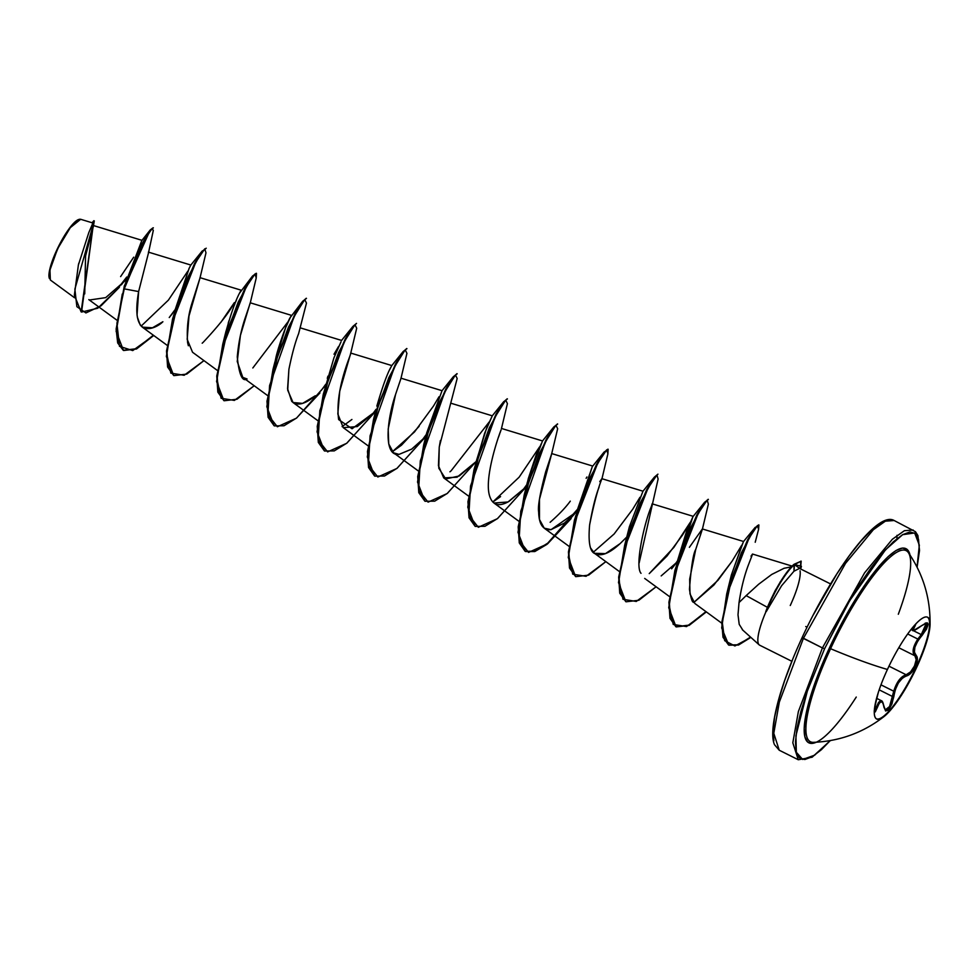 <?xml version="1.0" encoding="UTF-8"?>
<svg xmlns="http://www.w3.org/2000/svg" width="979" height="979" viewBox="0 0 979 979"><rect width="100%" height="100%" fill="white"/><g stroke="black" fill="none" stroke-linecap="round" stroke-linejoin="round"><path stroke-width="1.47" d="M927.394 617.137A56.892 12.715 -63.4 0 1 916.466 666.54L916.944 666.772A56.892 12.715 -63.4 0 1 877.074 719.149A56.892 12.715 -63.4 0 1 887.427 669.465A120.723 16.153 -155.2 0 1 830.571 648.71A120.723 16.153 24.8 0 0 887.427 669.465A56.892 12.715 -63.4 0 1 916.197 623.501A56.892 12.715 -63.4 0 1 930.038 625.091A56.892 12.715 -63.4 0 1 916.944 666.772A56.892 12.715 -63.4 0 1 884.539 716.151A56.892 12.715 -63.4 0 1 887.427 669.465A56.892 12.715 -63.4 0 1 927.284 617.1A56.892 12.715 -63.4 0 1 916.944 666.772L916.466 666.54A56.892 12.715 116.6 0 0 929.169 619.94M874.357 710.595L877.208 707.89C880.28 699.838 882.532 699.63 883.964 707.279C886.888 713.924 890.192 710.338 893.851 696.546C895.699 685.349 899.946 678.484 906.591 675.951C909.895 674.898 912.856 671.692 915.487 666.356L916.466 666.54L915.487 666.356L917.372 659.577L917.127 657.031L914.386 652.222L914.875 647.205L917.666 641.257L926.599 628.995L928.116 624.137L927.578 622.999L926.232 622.889L914.239 630.121L913.505 629.191L915.965 623.807M907.68 633.976L917.825 639.054L921.263 634.612L912.734 630.354L921.263 634.612L917.825 639.054L907.68 633.976M880.978 684.835L893.741 691.223L898.991 680.16L902.577 676.538L906.15 674.764L888.981 666.173L906.15 674.764C900.766 676.501 896.629 681.984 893.741 691.223L880.978 684.835M876.743 698.394L881.333 700.695L876.376 707.132L877.208 707.89L874.883 706.385L876.376 707.132L874.296 711.158M898.318 614.249A106.87 23.888 116.6 0 0 907.423 551.507A106.87 23.888 116.6 0 0 830.571 648.71A106.87 23.888 116.6 0 0 813.353 742.351M856.258 697.06A108.583 24.267 -63.4 0 1 806.096 740.063A108.583 24.267 -63.4 0 1 829.237 648.294L830.571 648.71L829.237 648.294A108.583 24.267 -63.4 0 1 910.005 555.02L907.166 549.415L902.54 548.044L896.177 550.418L888.32 556.464L879.277 565.935L859.06 593.592L838.587 629.191L820.977 667.299L808.911 702.127L805.57 716.616L804.224 728.376L804.922 736.954L807.638 742.033L812.264 743.404L816.376 742.204M830.241 740.601L814.626 755.201L802.67 759.459L796.331 752.276L795.915 735.767L807.467 690.599L824.587 648.722L822.409 647.927L798.362 711.611L792.819 742.816L798.277 759.741L792.819 742.816L798.362 711.611L822.409 647.927L802.131 637.562L803.38 638.406L779.333 702.09L773.789 733.295L779.235 750.22L773.789 733.295L779.333 702.09L803.38 638.406L822.409 647.927L864.592 572.837L892.358 539.258L904.376 530.704L913.174 530.031L904.376 530.704L892.358 539.258L864.592 572.837L822.409 647.927L824.587 648.722L849.699 600.653L885.469 549.831L902.626 534.669L914.655 532.968L919.33 545.168L917.029 567.086L919.354 549.439L918.547 539.441L915.377 533.531L909.98 531.927L902.577 534.693L893.423 541.73L882.887 552.768L871.383 567.379L859.329 584.989L847.202 604.949L824.587 648.722L806.965 692.043L800.908 711.439L797.016 728.315L795.45 742.009L796.27 752.007L799.427 757.917L804.824 759.52L812.227 756.755L821.381 749.718L830.241 740.601M49.146 275.845L50.321 268.479M78.601 219.553A33.494 7.489 116.6 0 0 56.66 250.33L56.953 250.551C58.642 247.038 68.689 224.889 79.495 219.259L80.67 219.284L70.292 227.654L56.66 250.33A33.494 7.489 116.6 0 0 49.183 277.767M783.849 576.496L775.319 590.361L770.424 600.519A42.011 9.386 -63.4 0 1 783.812 576.558A42.011 9.386 -63.4 0 1 794.042 564.308L793.981 571.198L781.609 585.711L766.276 611.557L767.414 607.335L746.157 595.611L739.035 602.562L738.007 614.812L739.206 624.345L742.792 630.072M759.3 644.953A43.247 9.668 -63.4 0 1 766.067 611.447A43.247 9.668 116.6 0 0 759.704 645.21L791.852 661.29M791.399 566.853L784.093 568.273L771.721 574.453L758.639 584.255L746.157 595.611L767.414 607.335L780.385 581.648M807.051 627.172L805.754 626.523M830.412 740.565L812.142 757.208L798.277 759.741L779.235 750.22L774.536 744.738C771.685 738.631 771.379 724.35 780.067 694.552C785.342 677.015 792.696 658.023 802.131 637.549C833.19 570.378 877.282 510.597 894.145 520.51L885.334 521.183L873.329 529.737L845.562 563.317L803.38 638.406L845.562 563.317L873.329 529.737L885.334 521.183L894.145 520.51L915.463 531.707L917.898 535.55L919.526 550.394L917.115 567.245M89.419 300.015L105.683 297.64L125.85 280.129M148.453 253.059L138.626 291.571L137.036 315.201M137.256 316.841L140.23 325.004L142.322 327.145L152.467 327.794L162.881 321.736C157.35 327.622 129.534 343.274 138.626 291.571L124.26 288.866L145.125 239.011L152.051 228.523L153.311 230.42L148.478 252.888M188.372 345.746L187.601 342.577C186.597 328.858 187.992 315.899 191.811 303.698L200.01 277.926L188.984 316.058L187.173 339.297L192.557 352.269L217.301 370.392M274.818 362.34L285.599 327.781L291.326 315.311L250.22 302.792L240.418 335.418L237.236 361.471L242.792 377.392L247.063 378.971C242.364 382.067 239.096 374.737 237.273 356.943C238.46 342.834 241.177 329.617 245.423 317.282L250.245 303.049L256.229 277.975L255.029 273.924L246.035 287.312L222.062 348.61L217.032 379.326L221.107 398.282L234.373 400.411L254.197 385.738L236.979 399.236L224.118 400.754L218.256 392.346L217.191 376.242L227.458 330.608L245.252 288.756L252.496 276.824L256.461 273.337L256.217 277.987M275.637 360.541L276.384 359.721M288.903 369.377L287.704 390.168L293.039 402.528L302.609 403.385L315.299 395.773C304.812 404.437 296.955 406.297 291.718 401.341L287.581 388.736L288.903 369.377C292.011 354.092 295.242 342.197 298.607 333.704L306.464 303.111L304.738 299.55L294.153 316.437L269.604 385.481L267.879 414.717L277.363 426.758L296.417 418.18L319.962 392.909M350.311 354.692L339.737 391.221L337.828 414.007L343.274 427.652L357.286 426.575L375.557 411.388L352.073 428.741L338.661 419.599C334.512 390.034 351.4 353.749 350.555 353.933L350.47 354.178M395.516 394.61L388.186 429.01L388.724 443.928L393.509 452.787L399.016 454.391L411.596 449.19L425.792 436.524L411.816 449.043L399.016 454.391C382.838 456.606 387.231 418.522 395.516 394.61L400.962 378.432L406.934 353.358L405.208 349.809L394.61 366.709L370.086 435.753L368.361 464.976L377.845 477.018L396.899 468.439L425.792 436.561M440.415 440.452L439.241 447.146L438.433 465.71L443.744 477.911L457.083 477.189L476.027 461.647L459.31 475.953L445.702 478.964L438.788 468.182L439.241 447.146L457.169 378.506L455.455 374.933L444.858 391.82L420.321 460.864L418.596 490.1L428.08 502.141L447.134 493.563L476.027 461.684M518.735 521.158L493.979 503.035L508.003 501.97L526.274 486.783L508.86 501.493C499.155 506.951 492.792 505.299 489.794 496.512C483.687 479.282 498.348 436.438 501.077 429.903L500.722 430.944M500.465 431.666L500.134 432.583M499.731 433.721L498.568 437.05M551.679 453.754L539.453 499.351L539.466 519.482L544.226 528.17L551.042 529.663L576.509 511.907L564.381 523.08L551.042 529.663C543.076 530.361 538.952 524.45 538.658 511.919C537.655 506.804 539.98 493.502 545.621 472.013L551.666 453.828L557.651 428.753L555.925 425.192L545.327 442.104L520.791 511.136L519.066 540.359L528.562 552.401L547.604 543.822L571.149 518.552M599.062 487.261C595.832 495.141 592.687 507.685 589.627 524.891C599.417 476.381 605.622 474.166 599.76 481.582M590.802 548.264L594.461 553.294L605.487 553.624L620.123 543.602L626.744 537.043M693.242 516.337L652.124 503.818L651.549 506.021C644.598 521.636 634.478 566.315 641.025 573.327M661.18 575.909L676.978 562.166L671.618 568.811M689.387 547.322L702.359 528.941L695.714 549.488L689.669 579.152L689.999 593.947L694.931 603.553L721.719 623.17M729.233 585.112L729.967 584.279L729.233 585.099M751.015 556.145L752.361 554.249M752.435 554.151L752.3 554.799L752.435 554.151M739.035 602.562C741.287 587.743 744.505 574.942 748.715 564.161C744.395 575.383 741.176 588.183 739.035 602.562L746.157 595.611M726.626 596.101L727.568 590.802L726.626 596.113M743.342 541.913L731.362 575.028L742.474 543.908M741.58 545.45L732.157 561.089L717.986 580.278L693.768 602.526L713.899 585.026L732.157 561.089L741.58 545.45M676.709 563.378L686.683 530.875L692.838 516.973L674.886 570.451L690.281 528.354L704.611 502.264L708.368 499.449L704.219 502.778L696.962 514.709L679.181 556.586L668.902 602.207L669.979 618.312L675.853 626.707L688.726 625.165L705.969 611.642M690.219 522.382L673.846 547.42L649.236 573.608L667.005 556.035L682.424 535.195L690.207 522.407M639.972 497.283L632.679 509.3L614.114 533.983L593.286 552.266L614.114 533.996L632.679 509.3L639.972 497.271M576.252 513.069L592.148 467.093L574.416 520.192L589.811 478.095L604.129 452.004L592.723 466.114M541.399 443.475L536.088 455.186L528.354 478.462L525.417 490.797M526.053 487.762L527.351 482.28M528.354 478.462L542.501 440.966L553.894 426.868L557.651 424.054L553.502 427.382L546.258 439.326L528.464 481.191L518.197 526.812L519.274 542.917L525.136 551.324L534.901 551.153L547.763 543.137L576.986 509.851M539.502 446.999L519.127 477.189L492.804 502.007L500.575 496.61M475.733 462.981L486.575 428.239L492.278 415.83L484.691 433.097L473.946 469.932L489.329 427.847L503.647 401.757L507.416 398.93M489.28 421.863L451.025 470.911L489.267 421.888M424.078 445.164L424.935 440.526L424.078 445.164M426.514 433.477L442.031 390.707M439.02 396.752L433.587 405.893L414.533 431.91L392.334 451.747L401.476 445.2L419.147 426.318M389.85 369.316L391.796 365.583L403.189 351.485L406.934 348.671M325.089 387.305L325.42 385.812M327.292 378.347L327.904 376.169M224.607 337.082L226.014 331.159M228.229 323.156L228.964 320.733M232.561 310L233.553 307.32M234.299 305.362L234.948 303.71M235.609 302.034L236.428 300.063M252.472 276.102L256.229 273.288L252.08 276.604L244.836 288.536L227.042 330.4L216.763 376.034L217.84 392.138L223.91 400.644L216.592 381.553L222.747 344.29L238.142 302.193L252.472 276.102L239.463 293.247L241.103 290.176L199.985 277.657M220.789 322.47L234.348 302.621C229.539 312.02 219.186 325.224 203.289 342.197L202.188 343.213M174.311 312.203L189.265 268.013M124.137 286.761L141.759 240.626L150.252 229.93L123.843 288.658L141.906 244.077L149.187 231.399L153.348 227.826L149.603 231.607L142.322 244.285L124.26 288.866L124.406 285.574L116.134 329.091L117.688 342.956L123.232 350.286L136.118 348.757L153.36 335.222M133.695 257.196L120.613 276.604L133.695 257.196M56.953 250.551L49.953 270.02L50.345 280.006L74.49 297.714M93.311 226.614L85.577 255.96L84.732 293.908M92.05 222.796L93.862 220.716L88.783 232.659L78.381 264.991L74.355 295.217L81.122 311.848L93.874 220.703L81.551 312.056L97.729 308.238L119.401 287.275L101.045 305.827L85.907 312.937L76.876 306.684L74.869 289.172L94.29 220.924L93.335 226.43M121.372 284.84L126.364 278.305M126.756 277.008L118.545 287.593L126.756 277.008M153.103 227.801L150.252 229.93M830.547 583.925L799.513 568.407L793.981 571.198L794.471 564.528L801.177 561.175L800.541 568.921L801.434 566.327L794.471 564.528A42.011 9.386 116.6 0 0 766.276 611.557L781.609 585.711L793.981 571.198M800.063 570.794A43.247 9.668 -63.4 0 1 790.261 605.499M880.182 523.496L871.029 530.532L860.504 541.571L848.989 556.17L836.935 573.792L813.084 615.265M792.574 659.662L784.571 680.846L778.513 700.242L774.622 717.117L773.055 730.811L773.875 740.809M896.948 538.683L896.984 535.329M748.715 564.161L752.3 554.799M693.426 602.146C692.226 602.415 690.893 598.132 689.449 589.309C691.223 566.511 693.316 553.245 695.714 549.488L702.384 529.211L708.368 504.136L707.168 500.085L698.174 513.473L674.201 574.771L669.183 605.487L673.246 624.443L686.524 626.572L706.336 611.899L689.118 625.397L676.269 626.915L670.407 618.52L669.33 602.415L679.597 556.794L697.391 514.93L704.635 502.986L708.184 499.29M639.152 562.925L658.121 479.012L656.933 474.95L647.939 488.325L623.966 549.623L618.936 580.351L622.999 599.307L636.277 601.436L656.101 586.776L638.883 600.262L626.034 601.791L620.172 593.396L619.083 577.292L629.362 531.67L647.143 489.794L654.4 477.85L657.937 474.154L653.984 477.642L646.727 489.586L628.934 531.45L618.667 577.084L619.744 593.188L625.826 601.681L618.495 582.591L624.651 545.315L640.046 503.23L654.364 477.14L657.937 474.154M620.123 543.602C609.525 553.392 601.13 556.733 594.938 553.624C589.884 551.74 588.11 542.158 589.627 524.891M350.555 353.933L356.699 328.234L354.973 324.685L344.388 341.573L319.839 410.617L318.114 439.84L327.61 451.894L346.652 443.316L376.364 410.519M138.626 291.571L124.26 288.866L116.917 323.4L119.487 346.333L132.728 350.58L153.715 335.491L136.509 348.977L123.66 350.506L118.116 343.176L116.55 329.299L124.406 285.574M174.592 310.918L169.245 317.526L174.8 310.013M200.01 277.926L205.982 252.851L204.782 248.801L195.8 262.176L171.827 323.474L166.797 354.19L170.86 373.146L184.138 375.275L203.962 360.615L186.744 374.1L173.895 375.63L168.021 367.235L166.944 351.131L177.211 305.509L195.005 263.632L202.261 251.701L206.214 248.213L201.845 251.493L194.588 263.424L176.795 305.301L166.528 350.923L167.605 367.027L173.687 375.52L166.357 356.429L172.512 319.166L187.907 277.069L202.225 250.979L190.832 265.076L189.045 268.491L172.512 319.166M373.794 413.236L346.896 443.12L334.231 450.903L324.612 451.013L318.738 442.618L317.661 426.526L327.928 380.892L345.722 339.028L352.978 327.084L356.515 323.388L352.55 326.876L345.306 338.82L327.512 380.684L317.245 426.318L318.322 442.41L324.404 450.915L317.061 431.825L323.229 394.549L338.612 352.464L352.942 326.362L356.515 323.388M424.029 438.372L397.119 468.256L384.466 476.027L374.835 476.137L368.973 467.742L367.896 451.637L378.175 406.004L395.969 364.139L403.213 352.207L406.75 348.512L402.797 351.999L395.54 363.931L377.759 405.796L367.48 451.429L368.557 467.534L374.627 476.039L367.309 456.948L373.464 419.685L388.859 377.576L403.189 351.485M474.277 463.495L447.366 493.379L434.7 501.162L425.082 501.272L419.208 492.878L418.131 476.773L428.41 431.139L446.204 389.263L453.448 377.331L456.997 373.648L453.032 377.123L445.788 389.055L427.994 430.919L417.715 476.553L418.792 492.657L424.874 501.162L417.543 482.072L423.699 444.796L439.094 402.712L453.412 376.621L457.181 373.807M501.432 428.692L507.416 403.629L505.69 400.068L495.093 416.956L470.556 486L468.831 515.223L478.315 527.277L497.369 518.699L526.261 486.82M524.511 488.631L497.613 518.503L484.948 526.286L475.317 526.408L469.455 518.013L468.378 501.909L478.645 456.287L496.439 414.411L503.683 402.467L507.232 398.771L503.267 402.259L496.01 414.203L478.217 456.067L467.95 501.701L469.039 517.793L475.109 526.298L467.778 507.208L473.946 469.932M607.886 453.889L606.699 449.826L597.704 463.202L573.731 524.499L568.701 555.215L572.764 574.183L586.042 576.313L605.854 561.64L588.648 575.138L575.787 576.655L569.925 568.261L568.848 552.156L579.127 506.522L596.921 464.646L604.165 452.714L608.13 449.239L607.886 453.889L601.914 478.951M675.216 564.014L677.187 561.297M677.994 560.159L678.9 558.862L677.994 560.159M729.93 582.86L730.836 581.538M758.603 529.272L757.367 525.637L749.021 538.181L727.275 593.617L722.221 621.836L724.693 640.682L734.886 645.969L750.869 637.378L738.521 645.026L728.988 645.185L723.42 637.488L722.172 622.73L731.289 580.143L748.005 540.065L755.005 528.391L758.884 524.952L758.603 529.284L755.213 542.256M176.11 307.369L177.04 306.011M325.517 385.396L296.649 417.984L283.996 425.767L274.365 425.889L268.503 417.482L267.426 401.39L277.693 355.756L295.487 313.88L302.744 301.948L306.28 298.252L302.315 301.74L295.071 313.672L277.277 355.548L266.998 401.182L268.087 417.274L274.157 425.779L266.826 406.689L272.994 369.413L288.377 327.329L302.707 301.238L306.464 298.411M321.32 390.352L325.799 384.209L321.32 390.352M371.555 415.475L376.034 409.332L371.555 415.475M421.802 440.611L426.269 434.468L421.802 440.611M522.272 490.871L526.751 484.715L522.272 490.871M607.886 449.19L603.749 452.506L596.505 464.438L578.711 506.302L568.432 551.936L569.509 568.04L575.579 576.545L568.261 557.455L574.416 520.192M678.484 558.654L679.426 557.308L678.484 558.654M730.42 581.33L731.35 579.947M758.652 524.903L754.589 528.183L747.589 539.857L730.872 579.923L721.756 622.509L723.004 637.28L728.572 644.977L738.142 644.794L750.538 637.084M801.177 561.175L794.042 564.308L800.112 568.713L800.957 561.089M574.746 513.755L546.894 544.397L534.791 551.556L525.552 551.532L519.69 543.125L518.613 527.02L528.88 481.399L546.674 439.534L553.93 427.59L557.467 423.895M141.147 326.105L168.376 300.149L187.833 271.122M173.748 314.895L172.891 319.533M239.463 293.247C235.364 300.981 230.665 314.504 225.354 333.815L222.747 344.29M223.983 340.019L223.126 344.657M252.827 367.982L288.315 321.369M302.707 301.238L289.87 318.016C284.791 328.002 277.473 349.968 275.845 357.91L273.361 369.781M333.998 354.227L338.55 346.493M341.01 341.818L333.949 357.776L323.229 394.549M324.465 390.278L323.608 394.916M342.099 426.624L351.914 419.477M390.67 367.627C387.035 374.137 382.434 386.962 376.842 406.101M449.924 471.817L451.025 470.911M475.17 465.661L474.313 470.299M550.125 522.296C558.948 514.55 565.666 507.501 570.292 501.15M586.14 478.315L586.935 476.993M575.652 515.921L574.795 520.559M654.364 477.14L642.97 491.238L629.399 526.702L624.651 545.315M731.362 575.028L726.712 593.947L741.262 552.976L755.225 527.338L743.367 541.73M728.78 645.075L721.682 627.943L726.712 593.947M676.061 626.805L668.73 607.726L674.886 570.451M525.344 551.422L518.013 532.331L524.181 495.068L539.576 452.971L553.894 426.868M123.452 350.396L116.122 331.306L122.277 294.03M765.749 611.63L766.276 611.557A42.011 9.386 -63.4 0 1 794.471 564.528L794.042 564.308A42.011 9.386 116.6 0 0 770.424 600.519A42.011 9.386 116.6 0 0 765.749 611.63A42.011 9.386 -63.4 0 1 770.424 600.519L765.749 611.63M78.406 219.614L79.495 219.259M79.275 219.418L74.894 222.013L72.103 224.937L65.862 233.467L59.548 244.444L50.394 266.937L49.244 277.95M908.634 553.037A106.87 23.888 116.6 0 0 830.571 648.71A106.87 23.888 116.6 0 0 813.512 742.339M874.418 711.121L878.555 702.408L880.672 700.572L881.638 700.903L880.672 700.572M892.652 696.571L889.532 706.593L887.953 708.82L885.151 709.959L889.556 706.544L893.741 691.223L892.652 696.571L879.191 689.84L892.652 696.571M914.912 655.783L916.197 659.699L914.484 665.977L910.568 671.875L906.15 674.764A0.967 0.795 77.1 0 1 906.591 675.951A0.967 0.795 -102.9 0 0 906.15 674.764C912.049 674.078 919.342 658.304 914.912 655.783L913.346 653.213L913.272 649.224L917.825 639.054C912.771 647.021 911.792 652.601 914.912 655.783A0.967 0.857 -51.7 0 0 916.087 655.404A0.967 0.857 128.3 0 1 914.912 655.783L898.795 647.731L914.912 655.783M925.204 623.121L926.489 623.268L926.599 626.364L921.263 634.612L922.083 635.42L921.263 634.612L926.342 623.195L921.618 625.728C915.561 630.109 912.55 631.626 912.587 630.28L913.75 626.205A0.967 0.759 31.8 0 0 914.949 626.217L915.916 623.794M912.416 630.158L913.126 630.354L912.306 629.375L913.86 626.07M876.817 698.125L874.577 708.209M881.333 700.695C882.324 700.731 883.229 702.824 884.025 706.973A0.967 0.661 173.6 0 1 883.964 707.279A0.967 0.661 -6.4 0 0 883.89 706.691M874.369 711.17L875.275 711.917L879.203 703.387L881.186 701.613L882.911 703.044L885.628 711.023L888.712 709.653L891.918 704.036L895.406 689.485L898.379 682.95L902.393 678.19L911.425 672.622L915.487 666.356C917.8 660.984 917.996 657.337 916.087 655.404C912.575 651.121 914.57 644.451 922.083 635.42C930.074 624.015 929.952 620.735 921.704 625.605C914.092 631.369 911.841 631.577 914.949 626.217A0.967 0.759 -148.2 0 1 913.762 626.205M876.609 718.904A56.892 12.715 116.6 0 0 916.466 666.54A56.892 12.715 -63.4 0 1 876.499 718.867M878.334 692.422L874.981 705.847M884.074 716.518C863.233 732.659 839.688 741.262 813.414 742.351M49.427 278.574L49.231 277.926M742.302 629.681L759.19 644.867M93.25 225.488L142.09 240.369M88.82 299.623L116.831 320.133M148.404 252.117L190.868 265.052M142.322 327.145L167.066 345.257M242.792 377.392L267.536 395.516M300.467 327.916L341.585 340.435M293.039 402.528L317.783 420.64M350.702 353.052L391.82 365.571M343.274 427.652L368.018 445.775M400.937 378.175L442.055 390.694M393.509 452.787L418.253 470.899M451.172 403.299L492.29 415.818M443.744 477.911L468.488 496.035M501.419 428.435L542.537 440.954M551.654 453.558L592.772 466.077M544.226 528.17L568.97 546.294M601.889 478.694L643.007 491.213M594.461 553.294L619.205 571.418M644.696 578.43L669.44 596.541M702.371 528.954L743.563 541.497M752.533 554.053L792.121 566.107M92.087 222.759L80.645 219.284M78.797 263.229L78.381 264.991M800.663 568.983L801.434 566.327M274.891 361.997L272.994 369.413M375.361 412.257L373.464 419.685M442.018 390.731L453.412 376.621M425.596 437.38L423.699 444.796M492.253 415.855L503.647 401.757M693.205 516.374L704.611 502.264M524.181 495.068L526.078 487.64M352.942 326.362L341.536 340.472M930.05 624.614C930.466 598.255 923.234 574.245 908.341 552.572M911.033 629.509L912.587 630.28M876.817 698.113L874.504 708.906M874.418 709.726L874.198 711.133M884.025 706.973L885.151 709.959"/></g></svg>
